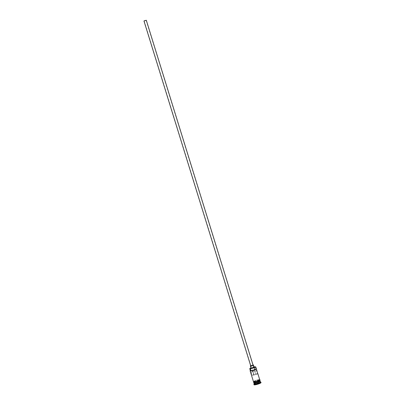 <?xml version="1.0" encoding="UTF-8"?>
<svg xmlns="http://www.w3.org/2000/svg" width="405" height="405" viewBox="0 0 405 405"><rect width="100%" height="100%" fill="white"/><g stroke="black" fill="none" stroke-linecap="round" stroke-linejoin="round"><path stroke-width="0.3" stroke-dasharray="2.02 1.52" d="M254.062 366.955A3.108 0.496 -17.2 0 0 250.933 367.922M249.698 368.722A3.275 0.521 162.8 0 1 252.836 367.401A3.275 0.521 162.8 0 1 255.732 366.96M253.145 371.78L254.102 374.863L253.793 375.091L255.747 374.483L254.78 371.38L251.024 372.296A3.275 0.521 162.8 0 1 254.467 370.97A3.275 0.521 162.8 0 1 256.942 370.732M253.079 365.163L250.791 365.801M253.029 365.001A1.635 0.263 -17.2 0 0 250.68 365.725M254.183 367.36A1.635 0.263 -17.2 0 0 252.831 367.507A1.635 0.263 -17.2 0 0 251.135 368.206A1.635 0.263 -17.2 0 0 251.059 368.327M253.96 382.953A3.275 0.521 162.8 0 1 254.067 382.841A3.275 0.521 162.8 0 1 257.109 381.55A3.275 0.521 162.8 0 1 260.056 381.065L260.04 381.019A3.189 0.511 162.8 0 1 260.045 381.065A3.189 0.511 -17.2 0 0 257.307 381.424A3.189 0.511 -17.2 0 0 254.117 382.745A3.189 0.511 -17.2 0 0 253.965 382.943A3.189 0.511 162.8 0 1 253.945 382.907A3.189 0.511 162.8 0 1 254.092 382.669A3.189 0.511 162.8 0 1 257.403 381.313A3.189 0.511 162.8 0 1 260.04 381.019L259.914 381.176C258.704 381.93 257.008 382.517 254.821 382.927L253.955 382.943M253.844 382.857A3.275 0.521 162.8 0 1 253.996 382.609A3.275 0.521 162.8 0 1 257.388 381.216A3.275 0.521 162.8 0 1 260.096 380.918M254.153 383.859A3.275 0.521 162.8 0 1 254.168 383.763A3.275 0.521 162.8 0 1 254.305 383.616A3.275 0.521 162.8 0 1 257.443 382.295A3.275 0.521 162.8 0 1 260.339 381.854A3.275 0.521 162.8 0 1 260.405 381.92M253.9 384.259A3.68 0.587 162.8 0 1 254.051 384.092A3.68 0.587 162.8 0 1 257.585 382.603A3.68 0.587 162.8 0 1 260.84 382.107M257.793 373.734A3.275 0.521 -17.2 0 0 255.089 374.149A3.275 0.521 -17.2 0 0 251.976 375.379L251.024 372.296M253.484 381.697A3.275 0.521 162.8 0 1 253.636 381.454A3.275 0.521 162.8 0 1 257.028 380.062A3.275 0.521 162.8 0 1 259.737 379.763M253.758 381.839A3.275 0.521 162.8 0 1 257.15 380.447A3.275 0.521 162.8 0 1 259.858 380.148A3.275 0.521 162.8 0 1 259.706 380.391A3.275 0.521 162.8 0 1 256.314 381.783A3.275 0.521 162.8 0 1 253.606 382.082A3.275 0.521 162.8 0 1 253.758 381.839M254.001 384.75A3.68 0.587 162.8 0 1 254.173 384.477A3.68 0.587 162.8 0 1 257.99 382.907A3.68 0.587 162.8 0 1 261.038 382.573M257.858 373.952L255.732 374.468M256.902 370.864L254.78 371.38M258.785 383.525L259.377 383.034L258.112 383.165L255.661 384.289L258.785 383.525L255.727 384.183L258.056 383.115L259.266 382.988L258.699 383.459L258.248 381.991L256.476 382.588L256.927 384.153M254.102 374.863L251.976 375.379M256.476 382.588L255.272 382.715L255.833 382.244L256.254 383.793M255.833 382.244L257.605 381.647L258.112 383.165M255.272 382.715L255.661 384.289M257.605 381.647L258.81 381.52L259.377 383.034M258.81 381.52L258.248 381.991M259.711 379.682A3.316 0.532 -17.2 0 0 256.785 380.123A3.316 0.532 -17.2 0 0 253.601 381.464A3.316 0.532 -17.2 0 0 253.459 381.616M253.717 381.849A3.316 0.532 162.8 0 1 257.717 380.29A3.316 0.532 162.8 0 1 259.742 380.381M253.793 375.091L144.16 20.913M260.066 381.095L259.585 381.039C257.236 381.419 255.403 382.011 254.097 382.826L253.97 382.983M259.701 379.637L256.476 380.214L253.444 381.571M255.747 374.483L146.114 20.311"/><path stroke-width="0.61" d="M255.53 366.859L255.732 366.96A3.275 0.521 162.8 0 1 255.798 367.031A3.275 0.521 162.8 0 1 255.646 367.274L255.418 367.178A3.108 0.496 -17.2 0 0 255.449 367.153A3.108 0.496 -17.2 0 0 255.53 366.859A3.108 0.496 -17.2 0 0 254.062 366.955M250.933 367.922A3.108 0.496 -17.2 0 0 249.794 368.53A3.108 0.496 -17.2 0 0 249.769 368.555L250.275 370.585M144.205 20.837L146.114 20.311L144.205 20.837M146.251 20.341L143.962 20.974L146.251 20.341M250.791 365.801L253.079 365.163L146.311 20.25M250.68 365.725A1.635 0.263 -17.2 0 0 250.417 365.892A1.635 0.263 -17.2 0 0 250.341 366.014A1.635 0.263 -17.2 0 0 251.697 365.862A1.635 0.263 -17.2 0 0 253.393 365.168A1.635 0.263 -17.2 0 0 253.469 365.042A1.635 0.263 -17.2 0 0 253.029 365.001M250.341 366.014L251.059 368.327A1.635 0.263 -17.2 0 0 252.411 368.175A1.635 0.263 -17.2 0 0 254.107 367.482A1.635 0.263 -17.2 0 0 254.183 367.36L253.469 365.042M260.066 381.095L260.05 381.054A3.275 0.521 162.8 0 1 260.167 381.151A3.275 0.521 162.8 0 1 260.015 381.394A3.275 0.521 162.8 0 1 256.623 382.786A3.275 0.521 162.8 0 1 253.915 383.084A3.275 0.521 162.8 0 1 253.96 382.953A3.189 0.511 -17.2 0 0 253.97 382.983A3.189 0.511 -17.2 0 0 256.608 382.69A3.189 0.511 -17.2 0 0 259.919 381.333A3.189 0.511 -17.2 0 0 260.066 381.095A3.189 0.511 -17.2 0 0 260.045 381.065A3.189 0.511 162.8 0 1 259.894 381.257A3.189 0.511 162.8 0 1 256.714 382.578A3.189 0.511 162.8 0 1 253.97 382.943L253.97 382.983M259.894 380.27L260.096 380.918A3.275 0.521 162.8 0 1 259.944 381.161A3.275 0.521 162.8 0 1 256.552 382.553A3.275 0.521 162.8 0 1 253.844 382.857L253.641 382.209M260.167 381.151L260.405 381.92A3.275 0.521 162.8 0 1 260.253 382.163A3.275 0.521 162.8 0 1 256.861 383.555A3.275 0.521 162.8 0 1 254.153 383.859L253.915 383.084M260.395 381.88L260.84 382.107A3.68 0.587 162.8 0 1 260.916 382.188A3.68 0.587 162.8 0 1 260.744 382.462A3.68 0.587 162.8 0 1 256.927 384.026A3.68 0.587 162.8 0 1 253.879 384.365A3.68 0.587 162.8 0 1 253.9 384.259L254.143 383.818M255.798 367.031L256.942 370.732A3.275 0.521 162.8 0 1 256.902 370.864L257.858 373.952A3.275 0.521 -17.2 0 0 257.899 373.82A3.275 0.521 -17.2 0 0 257.793 373.734M255.646 367.274L256.243 369.203A3.275 0.521 162.8 0 1 252.852 370.595A3.275 0.521 162.8 0 1 250.138 370.894A3.275 0.521 162.8 0 1 250.158 370.803L250.265 370.6A3.108 0.496 -17.2 0 0 252.538 370.484A3.108 0.496 -17.2 0 0 256.016 369.107A2.455 0.395 -17.2 0 0 254.937 369.542A2.496 0.4 -17.2 0 1 252.477 370.393A2.496 0.4 -17.2 0 1 250.852 370.54A2.455 0.395 -17.2 0 0 250.366 370.484A3.108 0.496 -17.2 0 0 250.265 370.6M257.899 373.82L259.737 379.763A3.275 0.521 162.8 0 1 259.585 380.006A3.275 0.521 162.8 0 1 256.193 381.399A3.275 0.521 162.8 0 1 253.484 381.697L250.138 370.894M260.916 382.188L261.038 382.573A3.68 0.587 162.8 0 1 260.866 382.846A3.68 0.587 162.8 0 1 257.048 384.411A3.68 0.587 162.8 0 1 254.001 384.75L253.879 384.365M255.418 367.178A2.455 0.395 -17.2 0 0 254.34 367.613L254.937 369.542M254.34 367.613A2.496 0.4 -17.2 0 1 251.88 368.464A2.496 0.4 -17.2 0 1 250.255 368.611A2.455 0.395 -17.2 0 0 249.769 368.555M253.459 381.616A3.316 0.532 -17.2 0 0 255.945 381.469A3.316 0.532 -17.2 0 0 259.62 379.996A3.316 0.532 -17.2 0 0 259.711 379.682M259.742 380.381A3.316 0.532 162.8 0 1 255.742 381.94A3.316 0.532 162.8 0 1 253.717 381.849M250.255 368.611L250.852 370.54M253.53 381.5L253.641 382.209C254.32 382.563 259.565 380.862 259.813 380.346L260.03 379.88L259.701 379.637M143.962 20.974L250.73 365.892"/></g></svg>
